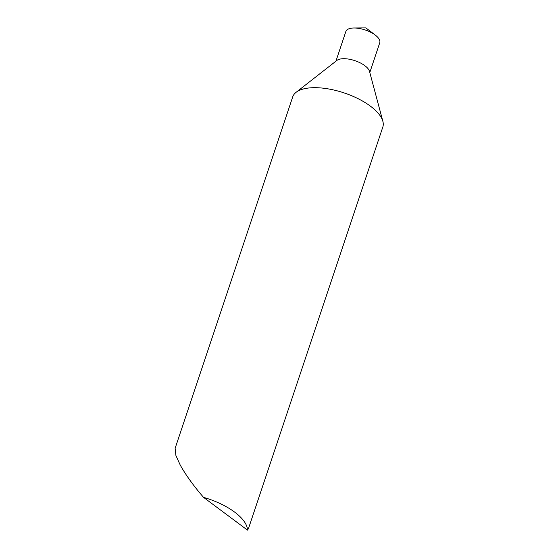 <?xml version="1.0" encoding="UTF-8"?>
<svg xmlns="http://www.w3.org/2000/svg" width="558" height="558" viewBox="0 0 558 558"><rect width="100%" height="100%" fill="white"/><g stroke="black" fill="none" stroke-linecap="round" stroke-linejoin="round"><path stroke-width="0.84" d="M296.096 92.314L336.865 60.445A17.863 7.547 18.5 0 1 340.638 58.96A17.863 7.547 18.5 0 1 358.159 61.903A17.863 7.547 18.5 0 1 369.494 71.361L382.872 121.351A47.507 20.081 18.5 0 1 382.823 127.036L248.45 528.635L247.452 530.1A47.507 20.081 -161.5 0 0 203.537 497.359C193.459 485.69 185.661 474.865 180.15 464.891L175.896 455.461L175.128 448.325L292.713 96.89A47.507 20.081 18.5 0 1 296.096 92.314A47.507 20.081 18.5 0 1 306.133 88.373A47.507 20.081 18.5 0 1 352.726 96.192A47.507 20.081 18.5 0 1 382.872 121.351M335.923 61.178L345.869 31.457A17.863 7.547 18.5 0 1 350.912 28.256A17.863 7.547 18.5 0 1 353.981 27.998A17.863 7.547 18.5 0 1 375.353 35.14A17.863 7.547 18.5 0 1 379.747 42.792L369.801 72.519M247.452 530.1L203.537 497.359M375.353 35.14L365.895 27.9L353.981 27.998"/></g></svg>
